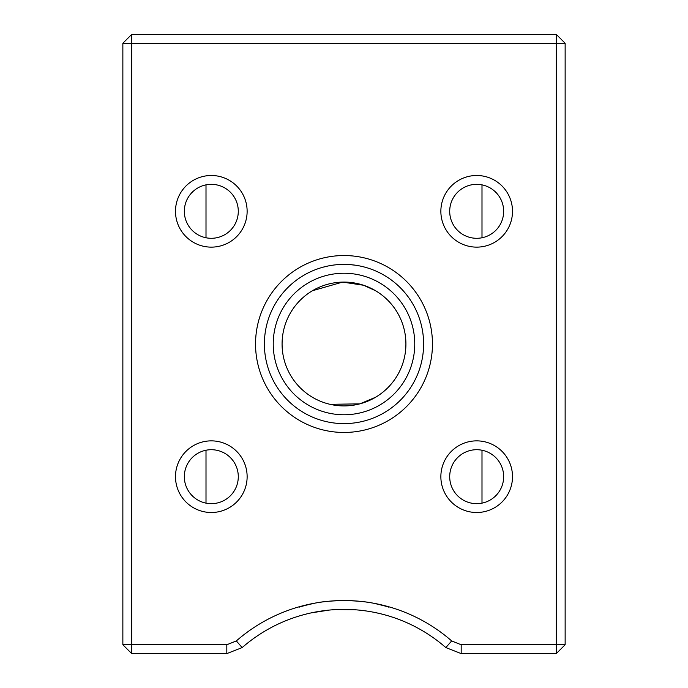 <?xml version="1.0" encoding="UTF-8"?>
<svg xmlns="http://www.w3.org/2000/svg" width="688" height="688" viewBox="0 0 688 688"><rect width="100%" height="100%" fill="white"/><g stroke="black" fill="none" stroke-linecap="round" stroke-linejoin="round"><path stroke-width="1.03" d="M359.618 265.938L358.758 265.766M356.737 265.413L356.049 265.31M323.283 267.133L327.823 266.05M329.449 265.731L333.061 265.147M334.824 264.923L337.077 264.691M339.674 264.51L346.038 264.416M348.713 264.527L354.707 265.112M264.39 344A79.61 79.61 0 0 0 383.809 412.946A79.61 79.61 0 0 0 383.809 275.054A79.61 79.61 0 0 0 264.39 344M255.54 344A88.46 88.46 0 0 0 388.23 420.609A88.46 88.46 0 0 0 388.23 267.391A88.46 88.46 0 0 0 255.54 344M273.231 344A70.769 70.769 0 0 0 379.38 405.284A70.769 70.769 0 0 0 379.38 282.716A70.769 70.769 0 0 0 273.231 344M175.492 476.689A35.828 35.828 0 0 0 229.224 507.71A35.828 35.828 0 0 0 229.224 445.661A35.828 35.828 0 0 0 175.492 476.689M556.3 43.249L556.3 644.751L565.14 644.751L565.14 43.249L131.7 43.249L131.7 644.751L226.816 644.751L226.816 653.6L131.7 653.6L131.7 644.751L122.86 644.751L122.86 43.249L131.7 43.249L131.7 34.4L556.3 34.4L556.3 43.249M461.184 644.751L461.184 653.6L556.3 653.6L556.3 644.751L461.184 644.751L451.663 640.932A163.649 163.649 0 0 0 236.337 640.932L226.816 644.751M440.862 476.689A35.828 35.828 0 0 0 494.595 507.71A35.828 35.828 0 0 0 494.595 445.661A35.828 35.828 0 0 0 440.862 476.689M440.862 211.311A35.828 35.828 0 0 0 494.595 242.339A35.828 35.828 0 0 0 494.595 180.29A35.828 35.828 0 0 0 440.862 211.311M175.492 211.311A35.828 35.828 0 0 0 229.224 242.339A35.828 35.828 0 0 0 229.224 180.29A35.828 35.828 0 0 0 175.492 211.311M282.08 344A61.92 61.92 0 0 0 374.96 397.621A61.92 61.92 0 0 0 374.96 290.379A61.92 61.92 0 0 0 282.08 344M184.332 476.689A26.978 26.978 0 0 0 224.804 500.047A26.978 26.978 0 0 0 224.804 453.323A26.978 26.978 0 0 0 184.332 476.689M451.663 640.932L445.841 647.589L461.184 653.6M236.337 640.932L242.159 647.589A154.8 154.8 0 0 1 445.841 647.589M242.159 647.589L226.816 653.6M449.703 476.689A26.978 26.978 0 0 0 490.174 500.047A26.978 26.978 0 0 0 490.174 453.323A26.978 26.978 0 0 0 449.703 476.689M449.703 211.311A26.978 26.978 0 0 0 490.174 234.677A26.978 26.978 0 0 0 490.174 187.953A26.978 26.978 0 0 0 449.703 211.311M184.332 211.311A26.978 26.978 0 0 0 224.804 234.677A26.978 26.978 0 0 0 224.804 187.953A26.978 26.978 0 0 0 184.332 211.311M329.965 404.312L359.824 403.865L375.588 397.26L359.824 403.865L329.965 404.312M375.588 290.74L363.574 285.253L342.598 282.097L312.412 290.74L342.598 282.097L363.574 285.253L375.588 290.74M556.3 34.4L565.14 43.249M556.3 653.6L565.14 644.751M131.7 34.4L122.86 43.249M131.7 653.6L122.86 644.751M396.365 618.495L394.817 617.953M392.771 617.256L390.13 616.405M386.708 615.382L383.018 614.367M378.684 613.309L374.109 612.329M371.159 611.77L369.379 611.469M365.38 610.858L360.392 610.239M354.114 609.706L335.615 609.602M329.225 610.075L311.372 612.853M306.556 613.971L302.471 615.046M298.712 616.147L296.244 616.921M294.154 617.618L292.288 618.263M380.404 613.713L383.663 614.539M388.668 607.108L383.345 605.543C375.287 603.935 371.047 601.295 344.74 600.529C318.019 601.063 313.487 603.78 305.317 605.363L299.332 607.108M206.004 503.134L206.004 450.236M481.996 450.236L481.996 503.134M481.996 184.866L481.996 237.764M206.004 237.764L206.004 184.866"/></g></svg>
